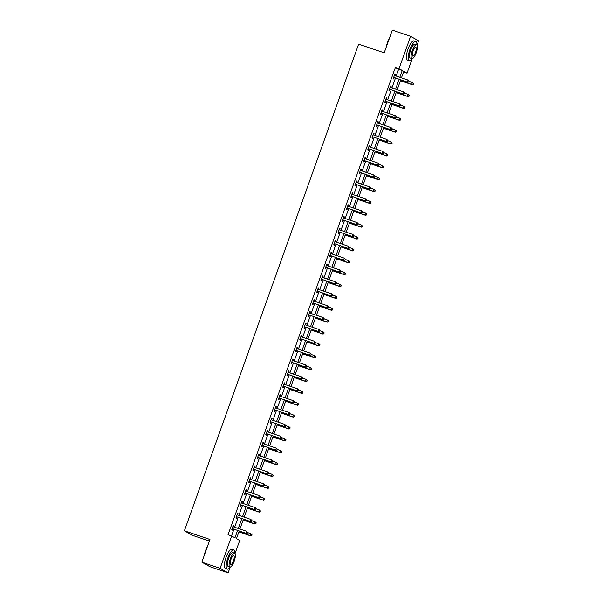 <?xml version="1.0" encoding="UTF-8"?>
<svg xmlns="http://www.w3.org/2000/svg" width="603" height="603" viewBox="0 0 603 603"><rect width="100%" height="100%" fill="white"/><g stroke="black" fill="none" stroke-linecap="round" stroke-linejoin="round"><path stroke-width="0.9" d="M209.384 541.064L192.41 535.313L184.382 530.806L358.619 44.162L384.201 52.83L392.319 30.15L410.59 36.338L418.618 40.846L417.057 45.217M412.196 58.793L407.04 73.197L403.784 71.365L401.462 77.847M403.55 72.013L407.04 73.197M239.203 531.032L236.466 538.675L239.715 540.507L235.019 553.629M230.158 567.197L228.138 572.85L220.11 568.343L231.688 535.992L234.944 537.823L237.574 530.482M220.11 568.343L201.839 562.154L209.867 566.662L228.138 572.85M396.186 76.061L398.613 69.277L395.357 67.446L228.04 534.755L231.688 535.992M231.522 535.939L233.919 529.246M234.642 527.233L238.17 517.366M238.894 515.361L242.421 505.495M243.145 503.482L246.672 493.623M247.396 491.611L250.923 481.752M251.647 479.739L255.175 469.88M255.898 467.868L259.426 458.001M260.149 455.996L263.677 446.13M264.4 444.125L267.928 434.258M268.652 432.245L272.179 422.386M272.903 420.374L276.43 410.515M277.154 408.502L280.681 398.643M281.405 396.631L284.933 386.764M285.656 384.759L289.184 374.893M289.907 372.88L293.435 363.021M294.158 361.009L297.686 351.15M298.41 349.137L301.937 339.278M302.661 337.265L306.188 327.399M306.912 325.394L310.439 315.527M311.163 313.515L314.691 303.656M315.414 301.643L318.942 291.784M319.665 289.772L323.193 279.913M323.917 277.9L327.444 268.034M328.168 266.029L331.695 256.162M332.419 254.157L335.946 244.29M336.67 242.278L340.198 232.419M340.921 230.406L344.449 220.547M345.172 218.535L348.7 208.668M349.423 206.663L352.951 196.797M353.675 194.792L357.202 184.925M357.926 182.913L361.453 173.053M362.177 171.041L365.704 161.182M366.428 159.169L369.956 149.31M370.679 147.298L374.207 137.431M374.93 135.426L378.458 125.56M379.181 123.547L382.709 113.688M383.433 111.676L386.96 101.817M387.684 99.804L391.211 89.945M391.935 87.932L395.462 78.066M394.965 75.646L395.402 74.418L394.859 74.116L393.224 78.684L393.767 78.985L394.204 77.757M390.216 87.088L390.691 87.51L391.151 86.297L390.608 85.988L388.973 90.556L389.515 90.857L389.953 89.628M385.965 98.96L386.44 99.382L386.9 98.168L386.357 97.859L384.722 102.427L385.264 102.736L385.701 101.5M382.212 111.261L382.649 110.04L382.106 109.738L380.47 114.299L381.013 114.608L381.45 113.372M377.96 123.14L378.398 121.912L377.855 121.61L376.219 126.178L376.762 126.479L377.199 125.251M373.709 135.012L374.146 133.783L373.604 133.482L371.968 138.049L372.511 138.351L372.948 137.122M368.961 146.454L369.435 146.876L369.895 145.662L369.353 145.353L367.717 149.921L368.26 150.222L368.697 148.994M364.709 158.325L365.184 158.747L365.644 157.534L365.101 157.225L363.466 161.792L364.008 162.101L364.446 160.865M360.956 170.626L361.393 169.405L360.85 169.104L359.215 173.664L359.757 173.973L360.195 172.737M356.705 182.505L357.142 181.277L356.599 180.975L354.963 185.543L355.506 185.845L355.943 184.616M352.454 194.377L352.891 193.148L352.348 192.847L350.712 197.415L351.255 197.716L351.692 196.488M348.202 206.249L348.64 205.028L348.097 204.719L346.461 209.286L347.004 209.588L347.441 208.359M343.951 218.12L344.388 216.899L343.846 216.59L342.21 221.158L342.753 221.467L343.19 220.231M339.7 229.992L340.137 228.771L339.595 228.462L337.959 233.029L338.502 233.338L338.939 232.102M335.449 241.863L335.886 240.642L335.343 240.341L333.708 244.908L334.25 245.21L334.688 243.974M331.198 253.742L331.635 252.514L331.092 252.212L329.457 256.78L329.999 257.082L330.436 255.853M326.449 265.177L326.924 265.606L327.384 264.385L326.841 264.084L325.205 268.652L325.748 268.953L326.185 267.724M322.198 277.056L322.673 277.478L323.133 276.264L322.59 275.955L320.954 280.523L321.497 280.825L321.934 279.596M318.444 289.357L318.881 288.136L318.339 287.827L316.703 292.395L317.246 292.704L317.683 291.468M314.193 301.229L314.63 300.008L314.088 299.706L312.452 304.266L312.995 304.575L313.432 303.339M309.942 313.108L310.379 311.879L309.836 311.578L308.201 316.145L308.744 316.447L309.181 315.218M305.193 324.542L305.668 324.972L306.128 323.751L305.585 323.449L303.95 328.017L304.492 328.318L304.93 327.09M300.942 336.421L301.417 336.843L301.877 335.63L301.334 335.321L299.699 339.888L300.241 340.19L300.678 338.961M297.189 348.722L297.626 347.501L297.083 347.192L295.447 351.76L295.99 352.069L296.427 350.833M292.937 360.594L293.375 359.373L292.832 359.071L291.196 363.632L291.739 363.941L292.176 362.704M288.686 372.473L289.123 371.244L288.581 370.943L286.945 375.511L287.488 375.812L287.925 374.584M283.938 383.907L284.412 384.337L284.872 383.116L284.33 382.815L282.694 387.382L283.237 387.684L283.674 386.455M279.686 395.787L280.161 396.209L280.621 394.995L280.078 394.686L278.443 399.254L278.985 399.555L279.423 398.327M275.933 408.088L276.37 406.867L275.827 406.558L274.192 411.125L274.734 411.434L275.172 410.198M271.682 419.959L272.119 418.738L271.576 418.429L269.94 422.997L270.483 423.306L270.92 422.07M267.43 431.831L267.868 430.61L267.325 430.308L265.689 434.876L266.232 435.178L266.669 433.941M262.682 443.273L263.157 443.702L263.617 442.481L263.074 442.18L261.438 446.748L261.981 447.049L262.418 445.821M258.431 455.144L258.906 455.574L259.365 454.353L258.823 454.051L257.187 458.619L257.73 458.921L258.167 457.692M254.677 467.453L255.114 466.232L254.572 465.923L252.936 470.491L253.479 470.792L253.916 469.564M250.426 479.325L250.863 478.104L250.32 477.795L248.685 482.362L249.227 482.671L249.665 481.435M246.175 491.196L246.612 489.975L246.069 489.674L244.434 494.234L244.976 494.543L245.413 493.307M241.924 503.075L242.361 501.847L241.818 501.545L240.182 506.113L240.725 506.414L241.162 505.186M237.672 514.947L238.11 513.718L237.567 513.417L235.931 517.985L236.474 518.286L236.911 517.057M233.421 526.818L233.858 525.597L233.316 525.288L231.68 529.856L232.223 530.158L232.66 528.929M201.839 562.154L209.957 539.474L184.382 530.806M395.357 67.446L399.013 68.689L410.59 36.338M399.834 77.297L402.261 70.513L399.013 68.689M238.291 528.469L241.826 518.61M242.542 516.598L246.077 506.731M246.793 504.726L250.328 494.859M251.044 492.855L254.579 482.988M255.295 480.975L258.83 471.116M259.546 469.104L263.081 459.245M263.797 457.232L267.333 447.373M268.049 445.361L271.584 435.494M272.3 433.489L275.835 423.623M276.551 421.61L280.086 411.751M280.802 409.739L284.337 399.879M285.053 397.867L288.588 388.008M289.304 385.995L292.839 376.129M293.555 374.124L297.091 364.257M297.807 362.245L301.342 352.386M302.058 350.373L305.593 340.514M306.309 338.502L309.844 328.643M310.56 326.63L314.095 316.763M314.811 314.758L318.346 304.892M319.062 302.887L322.597 293.02M323.314 291.008L326.849 281.149M327.565 279.136L331.1 269.277M331.816 267.265L335.351 257.406M336.067 255.393L339.602 245.527M340.318 243.522L343.853 233.655M344.569 231.642L348.104 221.783M348.82 219.771L352.356 209.912M353.072 207.899L356.607 198.04M357.323 196.028L360.858 186.161M361.574 184.156L365.109 174.29M365.825 172.277L369.36 162.418M370.076 160.406L373.611 150.546M374.327 148.534L377.862 138.675M378.578 136.662L382.114 126.796M382.83 124.791L386.365 114.924M387.081 112.919L390.616 103.053M391.332 101.04L394.867 91.181M395.583 89.169L399.118 79.31M400.746 79.86L397.211 89.719M396.495 91.731L392.96 101.59M392.244 103.603L388.709 113.47M387.993 115.474L384.458 125.341M383.742 127.354L380.207 137.213M379.491 139.225L375.955 149.084M375.239 151.097L371.704 160.956M370.988 162.968L367.453 172.835M366.737 174.84L363.202 184.706M362.486 186.719L358.951 196.578M358.235 198.591L354.7 208.45M353.984 210.462L350.449 220.321M349.732 222.334L346.197 232.2M345.481 234.205L341.946 244.072M341.23 246.077L337.695 255.943M336.979 257.956L333.444 267.815M332.728 269.827L329.193 279.686M328.477 281.699L324.942 291.558M324.226 293.571L320.69 303.437M319.974 305.442L316.439 315.309M315.723 317.321L312.188 327.18M311.472 329.193L307.937 339.052M307.221 341.064L303.686 350.923M302.97 352.936L299.435 362.802M298.719 364.807L295.184 374.674M294.468 376.687L290.932 386.546M290.216 388.558L286.681 398.417M285.965 400.43L282.43 410.289M281.714 412.301L278.179 422.168M277.463 424.173L273.928 434.039M273.212 436.044L269.677 445.911M268.961 447.923L265.426 457.783M264.709 459.795L261.174 469.654M260.458 471.667L256.923 481.526M256.207 483.538L252.672 493.405M251.956 495.41L248.421 505.276M247.705 507.289L244.17 517.148M243.454 519.16L239.919 529.019M398.613 69.277L402.261 70.513M394.822 74.222L395.402 74.418M390.571 86.101L391.151 86.297M386.319 97.972L386.9 98.168M382.068 109.844L382.649 110.04M377.817 121.716L378.398 121.912M373.566 133.587L374.146 133.783M369.315 145.459L369.895 145.662M365.064 157.338L365.644 157.534M360.813 169.209L361.393 169.405M356.561 181.081L357.142 181.277M352.31 192.952L352.891 193.148M348.059 204.824L348.64 205.028M343.808 216.703L344.388 216.899M339.557 228.575L340.137 228.771M335.306 240.446L335.886 240.642M331.055 252.318L331.635 252.514M326.803 264.189L327.384 264.385M322.552 276.068L323.133 276.264M318.301 287.94L318.881 288.136M314.05 299.812L314.63 300.008M309.799 311.683L310.379 311.879M305.548 323.555L306.128 323.751M301.296 335.426L301.877 335.63M297.045 347.305L297.626 347.501M292.794 359.177L293.375 359.373M288.543 371.049L289.123 371.244M284.292 382.92L284.872 383.116M280.041 394.792L280.621 394.995M275.79 406.671L276.37 406.867M271.538 418.542L272.119 418.738M267.287 430.414L267.868 430.61M263.036 442.285L263.617 442.481M258.785 454.157L259.365 454.353M254.534 466.036L255.114 466.232M250.283 477.908L250.863 478.104M246.032 489.779L246.612 489.975M241.78 501.651L242.361 501.847M237.529 513.522L238.11 513.718M233.278 525.394L233.858 525.597M394.083 77.478L407.922 82.294L394.083 77.478A0.807 0.769 -60.7 0 0 393.789 77.44L393.661 77.448M408.698 81.827L407.379 81.985L408.065 80.086L409.188 81.186L408.698 81.827L409.188 81.186M394.415 75.345L394.505 75.428A0.807 0.769 -60.7 0 0 394.761 75.579L408.065 80.086L408.97 81.066M394.626 77.787A0.807 0.769 -60.7 0 0 394.332 77.749L393.54 77.802M394.468 75.209L394.942 75.639M407.922 82.294L408.917 81.948M400.437 80.719L412.264 84.729L411.721 84.42L412.399 82.521L409.113 81.405M400.475 80.614L411.721 84.42L413.251 84.39L413.311 83.508L413.04 84.269M413.311 83.508L412.399 82.521L413.53 83.629M413.251 84.39L412.264 84.729M386.35 46.83A9.874 2.992 -71.3 0 1 387.639 42.097A9.874 2.992 -71.3 0 1 389.606 37.74M389.274 38.667A10.123 3.06 108.7 0 0 387.789 42.135A10.123 3.06 108.7 0 0 386.711 45.828M416.922 45.029A10.123 3.06 108.7 0 0 415.821 41.547A10.123 3.06 108.7 0 0 409.859 49.612A10.123 3.06 108.7 0 0 409.324 60.722A10.123 3.06 108.7 0 0 412.316 58.619M415.821 41.547L413.997 40.929A10.123 3.06 108.7 0 0 408.035 48.994A10.123 3.06 108.7 0 0 407.5 60.096L409.324 60.722M411.917 58.604L410.236 58.039A7.289 2.208 -71.3 0 1 410.62 50.041A7.289 2.208 -71.3 0 1 414.909 44.23L416.59 44.803A7.289 2.208 108.7 0 0 412.301 50.607A7.289 2.208 108.7 0 0 411.917 58.604A7.289 2.208 108.7 0 0 416.206 52.8A7.289 2.208 108.7 0 0 416.59 44.803M412.995 50.999A4.696 1.425 108.7 0 0 412.746 56.154A4.696 1.425 108.7 0 0 415.512 52.408A4.696 1.425 108.7 0 0 415.761 47.26A4.696 1.425 108.7 0 0 412.995 50.999M204.311 555.242A9.874 2.992 -71.3 0 1 205.6 550.501A9.874 2.992 -71.3 0 1 207.568 546.145M207.236 547.072A10.123 3.06 108.7 0 0 205.759 550.539A10.123 3.06 108.7 0 0 204.673 554.232M234.884 553.441A10.123 3.06 108.7 0 0 233.783 549.959A10.123 3.06 108.7 0 0 227.828 558.016A10.123 3.06 108.7 0 0 227.293 569.126A10.123 3.06 108.7 0 0 230.278 567.031M233.783 549.959L231.959 549.341A10.123 3.06 108.7 0 0 225.997 557.398A10.123 3.06 108.7 0 0 225.462 568.508L227.293 569.126M229.879 567.008L228.198 566.443A7.289 2.208 -71.3 0 1 228.582 558.446A7.289 2.208 -71.3 0 1 232.879 552.642L234.559 553.207A7.289 2.208 108.7 0 0 230.263 559.011A7.289 2.208 108.7 0 0 229.879 567.008A7.289 2.208 108.7 0 0 234.175 561.205A7.289 2.208 108.7 0 0 234.559 553.207M230.964 559.403A4.696 1.425 108.7 0 0 230.715 564.559A4.696 1.425 108.7 0 0 233.474 560.82A4.696 1.425 108.7 0 0 233.723 555.665A4.696 1.425 108.7 0 0 230.964 559.403M389.832 89.35L403.671 94.166L389.832 89.35A0.807 0.769 -60.7 0 0 389.538 89.312L389.41 89.327M404.447 93.699L403.128 93.857L403.814 91.958L404.937 93.066L404.447 93.699L404.937 93.066M390.164 87.224L390.254 87.299A0.807 0.769 -60.7 0 0 390.51 87.45L403.814 91.958L404.719 92.937M390.375 89.659A0.807 0.769 -60.7 0 0 390.081 89.621L389.289 89.674M403.671 94.166L404.666 93.827M385.581 101.229L399.42 106.038L385.581 101.229A0.807 0.769 -60.7 0 0 385.287 101.191L385.159 101.198M400.196 105.578L398.877 105.736L399.563 103.829L400.686 104.937L400.196 105.578L400.686 104.937M385.912 99.096L386.003 99.178A0.807 0.769 -60.7 0 0 386.259 99.322L399.563 103.829L400.467 104.816M386.124 101.53A0.807 0.769 -60.7 0 0 385.83 101.492L385.038 101.545M399.42 106.038L400.415 105.698M396.186 92.591L408.012 96.601L407.47 96.299L408.148 94.392L404.862 93.277M396.224 92.485L407.47 96.299L409 96.261L409.06 95.38L408.789 96.141M409.06 95.38L408.148 94.392L409.279 95.5M409 96.261L408.012 96.601M391.935 104.47L403.761 108.472L403.219 108.171L403.897 106.264L400.611 105.148M391.973 104.357L403.219 108.171L404.749 108.133L404.809 107.251L404.538 108.012M404.809 107.251L403.897 106.264L405.028 107.372M404.749 108.133L403.761 108.472M381.33 113.1L395.169 117.909L381.33 113.1A0.807 0.769 -60.7 0 0 381.036 113.062L380.908 113.07M395.945 117.449L394.626 117.608L395.312 115.701L396.435 116.809L395.945 117.449L396.435 116.809M381.661 110.967L381.752 111.05A0.807 0.769 -60.7 0 0 382.008 111.193L395.312 115.701L396.216 116.688M381.872 113.402A0.807 0.769 -60.7 0 0 381.578 113.364L380.787 113.424M381.714 110.831L382.189 111.261M395.169 117.909L396.163 117.57M377.079 124.972L390.917 129.781L377.079 124.972A0.807 0.769 -60.7 0 0 376.785 124.934L376.656 124.942M391.694 129.321L390.375 129.479L391.061 127.572L392.184 128.68L391.694 129.321L392.184 128.68M377.41 122.839L377.501 122.922A0.807 0.769 -60.7 0 0 377.757 123.072L391.061 127.572L391.965 128.56M377.621 125.273A0.807 0.769 -60.7 0 0 377.327 125.236L376.536 125.296M377.463 122.703L377.938 123.133M390.917 129.781L391.912 129.441M372.827 136.843L386.666 141.66L372.827 136.843A0.807 0.769 -60.7 0 0 372.533 136.806L372.405 136.813M387.443 141.192L386.124 141.351L386.809 139.451L387.933 140.552L387.443 141.192L387.933 140.552M373.159 134.71L373.249 134.793A0.807 0.769 -60.7 0 0 373.506 134.944L386.809 139.451L387.714 140.431M373.37 137.152A0.807 0.769 -60.7 0 0 373.076 137.115L372.285 137.167M373.212 134.575L373.687 135.004M386.666 141.66L387.661 141.313M387.684 116.341L399.51 120.344L398.967 120.042L399.646 118.143L396.359 117.027M387.721 116.228L398.967 120.042L400.498 120.005L400.558 119.123L400.286 119.884M400.558 119.123L399.646 118.143L400.776 119.243M400.498 120.005L399.51 120.344M383.433 128.213L395.259 132.223L394.716 131.914L395.395 130.014L392.108 128.899M383.47 128.107L394.716 131.914L396.246 131.884L396.307 130.994L396.035 131.756M396.307 130.994L395.937 130.316L396.525 131.122M396.246 131.884L395.259 132.223M379.181 140.084L391.008 144.094L390.465 143.785L391.143 141.886L387.857 140.77M379.219 139.979L390.465 143.785L391.995 143.755L392.056 142.873L391.784 143.635M392.056 142.873L391.143 141.886L392.274 142.994M391.995 143.755L391.008 144.094M374.93 151.956L386.757 155.966L386.214 155.664L386.892 153.757L383.606 152.642M374.968 151.85L386.214 155.664L387.744 155.627L387.804 154.745L387.533 155.506M387.804 154.745L386.892 153.757L388.023 154.865M387.744 155.627L386.757 155.966M370.679 163.835L382.506 167.838L381.963 167.536L382.641 165.629L379.355 164.513M370.717 163.722L381.963 167.536L383.493 167.498L383.553 166.616L383.282 167.378M383.553 166.616L382.641 165.629L383.772 166.737M383.493 167.498L382.506 167.838M366.428 175.707L378.254 179.709L377.712 179.408L378.39 177.508L375.104 176.393M366.466 175.594L377.712 179.408L379.242 179.37L379.302 178.488L379.031 179.249M379.302 178.488L378.39 177.508L379.521 178.609M379.242 179.37L378.254 179.709M362.177 187.578L374.003 191.588L373.461 191.279L374.139 189.38L370.853 188.264M362.215 187.473L373.461 191.279L374.991 191.241L375.051 190.36L374.78 191.121M375.051 190.36L374.139 189.38L375.27 190.48M374.991 191.241L374.003 191.588M357.926 199.45L369.752 203.46L369.209 203.151L369.888 201.251L366.601 200.136M357.963 199.344L369.209 203.151L370.739 203.121L370.8 202.231L370.528 202.992M370.8 202.231L370.43 201.553L371.018 202.359M370.739 203.121L369.752 203.46M353.675 211.321L365.501 215.331L364.958 215.03L365.637 213.123L362.35 212.007M353.712 211.216L364.958 215.03L366.488 214.992L366.549 214.11L366.277 214.872M366.549 214.11L365.637 213.123L366.767 214.231M366.488 214.992L365.501 215.331M349.423 223.193L361.25 227.203L360.707 226.901L361.385 224.994L358.099 223.879M349.461 223.087L360.707 226.901L362.237 226.864L362.297 225.982L362.026 226.743M362.297 225.982L361.385 224.994L362.516 226.102M362.237 226.864L361.25 227.203M345.172 235.072L356.999 239.074L356.456 238.773L357.134 236.866L353.848 235.758M345.21 234.959L356.456 238.773L357.986 238.735L358.046 237.853L357.775 238.615M358.046 237.853L357.134 236.866L358.265 237.974M357.986 238.735L356.999 239.074M340.921 246.944L352.747 250.954L352.205 250.644L352.883 248.745L349.597 247.629M340.959 246.838L352.205 250.644L353.735 250.607L353.795 249.725L353.524 250.486M353.795 249.725L352.883 248.745L354.014 249.846M353.735 250.607L352.747 250.954M336.67 258.815L348.496 262.825L347.954 262.516L348.632 260.617L345.346 259.501M336.708 258.71L347.954 262.516L349.484 262.486L349.544 261.596L349.273 262.358M349.544 261.596L349.175 260.918L349.763 261.725M349.484 262.486L348.496 262.825M332.419 270.687L344.245 274.697L343.702 274.388L344.381 272.488L341.094 271.373M332.457 270.581L343.702 274.388L345.233 274.357L345.293 273.476L345.022 274.237M345.293 273.476L344.381 272.488L345.511 273.596M345.233 274.357L344.245 274.697M328.168 282.558L339.994 286.568L339.451 286.267L340.13 284.36L336.843 283.244M328.205 282.453L339.451 286.267L340.981 286.229L341.042 285.347L340.77 286.108M341.042 285.347L340.13 284.36L341.26 285.468M340.981 286.229L339.994 286.568M323.917 294.437L335.743 298.44L335.2 298.138L335.879 296.231L332.592 295.116M323.954 294.324L335.2 298.138L336.73 298.101L336.791 297.219L336.519 297.98M336.791 297.219L335.879 296.231L337.009 297.339M336.73 298.101L335.743 298.44M319.665 306.309L331.492 310.311L330.949 310.01L331.627 308.11L328.341 306.995M319.703 306.196L330.949 310.01L332.479 309.972L332.539 309.09L332.268 309.852M332.539 309.09L331.627 308.11L332.758 309.211M332.479 309.972L331.492 310.311M315.414 318.18L327.241 322.19L326.698 321.881L327.376 319.982L324.09 318.866M315.452 318.075L326.698 321.881L328.228 321.851L328.288 320.962L328.017 321.723M328.288 320.962L327.919 320.283L328.507 321.09M328.228 321.851L327.241 322.19M311.163 330.052L322.989 334.062L322.447 333.753L323.125 331.854L319.839 330.738M311.201 329.947L322.447 333.753L323.977 333.723L324.037 332.841L323.766 333.602M324.037 332.841L323.125 331.854L324.256 332.962M323.977 333.723L322.989 334.062M368.576 148.715L382.415 153.531L368.576 148.715A0.807 0.769 -60.7 0 0 368.282 148.677L368.154 148.692M383.191 153.064L381.872 153.222L382.558 151.323L383.681 152.431L383.191 153.064L383.681 152.431M368.908 146.589L368.998 146.665A0.807 0.769 -60.7 0 0 369.255 146.815L382.558 151.323L383.463 152.303M369.119 149.024A0.807 0.769 -60.7 0 0 368.825 148.986L368.034 149.039M382.415 153.531L383.41 153.192M364.325 160.594L378.164 165.403L364.325 160.594A0.807 0.769 -60.7 0 0 364.031 160.556L363.903 160.564M378.94 164.943L377.621 165.094L378.307 163.194L379.43 164.302L378.94 164.943L379.43 164.302M364.657 158.461L364.747 158.544A0.807 0.769 -60.7 0 0 365.003 158.687L378.307 163.194L379.212 164.182M364.868 160.895A0.807 0.769 -60.7 0 0 364.574 160.858L363.782 160.911M378.164 165.403L379.159 165.064M360.074 172.466L373.913 177.274L360.074 172.466A0.807 0.769 -60.7 0 0 359.78 172.428L359.652 172.435M374.689 176.815L373.37 176.973L374.056 175.066L375.179 176.174L374.689 176.815L375.179 176.174M360.406 170.332L360.496 170.415A0.807 0.769 -60.7 0 0 360.752 170.559L374.056 175.066L374.96 176.053M360.617 172.767A0.807 0.769 -60.7 0 0 360.323 172.729L359.531 172.79M360.458 170.197L360.933 170.626M373.913 177.274L374.908 176.935M355.823 184.337L369.662 189.146L355.823 184.337A0.807 0.769 -60.7 0 0 355.529 184.299L355.401 184.307M370.438 188.686L369.119 188.845L369.805 186.938L370.928 188.046L370.438 188.686L370.928 188.046M356.154 182.204L356.245 182.287A0.807 0.769 -60.7 0 0 356.501 182.438L369.805 186.938L370.709 187.925M356.365 184.639A0.807 0.769 -60.7 0 0 356.072 184.601L355.28 184.661M356.207 182.068L356.682 182.498M369.662 189.146L370.657 188.807M351.572 196.209L365.41 201.018L351.572 196.209A0.807 0.769 -60.7 0 0 351.278 196.171L351.15 196.179M366.187 200.558L364.868 200.716L365.554 198.817L366.677 199.917L366.187 200.558L366.677 199.917M351.903 194.076L351.994 194.158A0.807 0.769 -60.7 0 0 352.25 194.309L365.554 198.817L366.458 199.797M352.114 196.518A0.807 0.769 -60.7 0 0 351.82 196.48L351.029 196.533M351.956 193.94L352.431 194.37M365.41 201.018L366.405 200.678M347.32 208.08L361.159 212.897L347.32 208.08A0.807 0.769 -60.7 0 0 347.026 208.043L346.898 208.05M361.936 212.429L360.617 212.588L361.303 210.688L362.426 211.796L361.936 212.429L362.426 211.796M347.652 205.955L347.743 206.03A0.807 0.769 -60.7 0 0 347.999 206.181L361.303 210.688L362.207 211.668M347.863 208.389A0.807 0.769 -60.7 0 0 347.569 208.352L346.778 208.404M347.705 205.819L348.18 206.241M361.159 212.897L362.154 212.558M343.069 219.959L356.908 224.768L343.069 219.959A0.807 0.769 -60.7 0 0 342.775 219.922L342.647 219.929M357.685 224.308L356.365 224.459L357.051 222.56L358.174 223.668L357.685 224.308L358.174 223.668M343.401 217.826L343.491 217.909A0.807 0.769 -60.7 0 0 343.748 218.052L357.051 222.56L357.956 223.547M343.612 220.261A0.807 0.769 -60.7 0 0 343.318 220.223L342.527 220.276M343.454 217.691L343.929 218.113M356.908 224.768L357.903 224.429M338.818 231.831L352.657 236.64L338.818 231.831A0.807 0.769 -60.7 0 0 338.524 231.793L338.396 231.801M353.433 236.18L352.114 236.338L352.8 234.431L353.923 235.539L353.433 236.18L353.923 235.539M339.15 229.698L339.24 229.781A0.807 0.769 -60.7 0 0 339.497 229.924L352.8 234.431L353.705 235.419M339.361 232.132A0.807 0.769 -60.7 0 0 339.067 232.095L338.275 232.147M339.203 229.562L339.677 229.984M352.657 236.64L353.652 236.301M334.567 243.702L348.406 248.511L334.567 243.702A0.807 0.769 -60.7 0 0 334.273 243.665L334.145 243.672M349.182 248.052L347.863 248.21L348.549 246.303L349.672 247.411L349.182 248.052L349.672 247.411M334.899 241.569L334.989 241.652A0.807 0.769 -60.7 0 0 335.245 241.795L348.549 246.303L349.454 247.29M335.11 244.004A0.807 0.769 -60.7 0 0 334.816 243.966L334.024 244.027M334.951 241.434L335.426 241.863M348.406 248.511L349.401 248.172M330.316 255.574L344.155 260.383L330.316 255.574A0.807 0.769 -60.7 0 0 330.022 255.536L329.894 255.544M344.931 259.923L343.612 260.081L344.298 258.182L345.421 259.282L344.931 259.923L345.421 259.282M330.648 253.441L330.738 253.524A0.807 0.769 -60.7 0 0 330.994 253.675L344.298 258.182L345.202 259.162M330.859 255.876A0.807 0.769 -60.7 0 0 330.565 255.845L329.773 255.898M330.7 253.305L331.175 253.735M344.155 260.383L345.15 260.044M326.065 267.446L339.904 272.262L326.065 267.446A0.807 0.769 -60.7 0 0 325.771 267.408L325.643 267.415M340.68 271.795L339.361 271.953L340.047 270.054L341.17 271.154L340.68 271.795L341.17 271.154M326.396 265.312L326.487 265.395A0.807 0.769 -60.7 0 0 326.743 265.546L340.047 270.054L340.951 271.033M326.607 267.755A0.807 0.769 -60.7 0 0 326.313 267.717L325.522 267.77M339.904 272.262L340.899 271.915M321.814 279.317L335.652 284.134L321.814 279.317A0.807 0.769 -60.7 0 0 321.52 279.279L321.391 279.295M336.429 283.666L335.11 283.825L335.796 281.925L336.919 283.033L336.429 283.666L336.919 283.033M322.145 277.192L322.236 277.267A0.807 0.769 -60.7 0 0 322.492 277.418L335.796 281.925L336.7 282.905M322.356 279.626A0.807 0.769 -60.7 0 0 322.062 279.588L321.271 279.641M335.652 284.134L336.647 283.794M317.562 291.196L331.401 296.005L317.562 291.196A0.807 0.769 -60.7 0 0 317.268 291.159L317.14 291.166M332.178 295.545L330.859 295.704L331.544 293.797L332.668 294.905L332.178 295.545L332.668 294.905M317.894 289.063L317.985 289.146A0.807 0.769 -60.7 0 0 318.241 289.289L331.544 293.797L332.449 294.784M318.105 291.498A0.807 0.769 -60.7 0 0 317.811 291.46L317.02 291.513M317.947 288.927L318.422 289.35M331.401 296.005L332.396 295.666M313.311 303.068L327.15 307.877L313.311 303.068A0.807 0.769 -60.7 0 0 313.017 303.03L312.889 303.038M327.926 307.417L326.607 307.575L327.293 305.668L328.416 306.776L327.926 307.417L328.416 306.776M313.643 300.935L313.733 301.018A0.807 0.769 -60.7 0 0 313.99 301.161L327.293 305.668L328.198 306.656M313.854 303.369A0.807 0.769 -60.7 0 0 313.56 303.332L312.769 303.392M313.696 300.799L314.171 301.229M327.15 307.877L328.145 307.538M309.06 314.939L322.899 319.748L309.06 314.939A0.807 0.769 -60.7 0 0 308.766 314.902L308.638 314.909M323.675 319.289L322.356 319.447L323.042 317.54L324.165 318.648L323.675 319.289L324.165 318.648M309.392 312.806L309.482 312.889A0.807 0.769 -60.7 0 0 309.738 313.04L323.042 317.54L323.947 318.527M309.603 315.241A0.807 0.769 -60.7 0 0 309.309 315.203L308.517 315.263M309.445 312.671L309.919 313.1M322.899 319.748L323.894 319.409M304.809 326.811L318.648 331.627L304.809 326.811A0.807 0.769 -60.7 0 0 304.515 326.773L304.387 326.781M319.424 331.16L318.105 331.318L318.791 329.419L319.914 330.519L319.424 331.16L319.914 330.519M305.141 324.678L305.231 324.761A0.807 0.769 -60.7 0 0 305.487 324.911L318.791 329.419L319.696 330.399M305.352 327.12A0.807 0.769 -60.7 0 0 305.058 327.082L304.266 327.135M318.648 331.627L319.643 331.281M300.558 338.682L314.397 343.499L300.558 338.682A0.807 0.769 -60.7 0 0 300.264 338.645L300.136 338.66M315.173 343.032L313.854 343.19L314.54 341.29L315.663 342.398L315.173 343.032L315.663 342.398M300.889 336.557L300.98 336.632A0.807 0.769 -60.7 0 0 301.236 336.783L314.54 341.29L315.444 342.27M301.101 338.992A0.807 0.769 -60.7 0 0 300.807 338.954L300.015 339.007M314.397 343.499L315.392 343.16M296.307 350.562L310.146 355.371L296.307 350.562A0.807 0.769 -60.7 0 0 296.013 350.524L295.885 350.531M310.922 354.911L309.603 355.061L310.289 353.162L311.412 354.27L310.922 354.911L311.412 354.27M296.638 348.428L296.729 348.511A0.807 0.769 -60.7 0 0 296.985 348.655L310.289 353.162L311.193 354.149M296.849 350.863A0.807 0.769 -60.7 0 0 296.555 350.825L295.764 350.878M296.691 348.293L297.166 348.715M310.146 355.371L311.14 355.031M292.056 362.433L305.894 367.242L292.056 362.433A0.807 0.769 -60.7 0 0 291.762 362.395L291.633 362.403M306.671 366.782L305.352 366.941L306.038 365.034L307.161 366.142L306.671 366.782L307.161 366.142M292.387 360.3L292.478 360.383A0.807 0.769 -60.7 0 0 292.734 360.526L306.038 365.034L306.942 366.021M292.598 362.735A0.807 0.769 -60.7 0 0 292.304 362.697L291.513 362.757M292.44 360.164L292.915 360.594M305.894 367.242L306.889 366.903M287.804 374.305L301.643 379.114L287.804 374.305A0.807 0.769 -60.7 0 0 287.51 374.267L287.382 374.275M302.42 378.654L301.101 378.812L301.786 376.905L302.91 378.013L302.42 378.654L302.91 378.013M288.136 372.172L288.226 372.255A0.807 0.769 -60.7 0 0 288.483 372.405L301.786 376.905L302.691 377.893M288.347 374.606A0.807 0.769 -60.7 0 0 288.053 374.569L287.262 374.629M288.189 372.036L288.664 372.466M301.643 379.114L302.638 378.774M306.912 341.924L318.738 345.934L318.196 345.632L318.874 343.725L315.588 342.61M306.95 341.818L318.196 345.632L319.726 345.594L319.786 344.712L319.515 345.474M319.786 344.712L318.874 343.725L320.005 344.833M319.726 345.594L318.738 345.934M302.661 353.803L314.487 357.805L313.944 357.504L314.623 355.597L311.336 354.481M302.698 353.69L313.944 357.504L315.475 357.466L315.535 356.584L315.263 357.345M315.535 356.584L314.623 355.597L315.753 356.705M315.475 357.466L314.487 357.805M298.41 365.674L310.236 369.677L309.693 369.375L310.372 367.476L307.085 366.36M298.447 365.561L309.693 369.375L311.223 369.338L311.284 368.456L311.012 369.217M311.284 368.456L310.372 367.476L311.502 368.576M311.223 369.338L310.236 369.677M294.158 377.546L305.985 381.556L305.442 381.247L306.12 379.347L302.834 378.232M294.196 377.44L305.442 381.247L306.972 381.209L307.033 380.327L306.761 381.088M307.033 380.327L306.12 379.347L307.251 380.448M306.972 381.209L305.985 381.556M283.553 386.176L297.392 390.985L283.553 386.176A0.807 0.769 -60.7 0 0 283.259 386.139L283.131 386.146M298.168 390.525L296.849 390.684L297.535 388.784L298.658 389.885L298.168 390.525L298.658 389.885M283.885 384.043L283.975 384.126A0.807 0.769 -60.7 0 0 284.232 384.277L297.535 388.784L298.44 389.764M284.096 386.485A0.807 0.769 -60.7 0 0 283.802 386.448L283.011 386.5M297.392 390.985L298.387 390.646M279.302 398.048L293.141 402.864L279.302 398.048A0.807 0.769 -60.7 0 0 279.008 398.01L278.88 398.025M293.917 402.397L292.598 402.555L293.284 400.656L294.407 401.764L293.917 402.397L294.407 401.764M279.634 395.922L279.724 395.998A0.807 0.769 -60.7 0 0 279.98 396.148L293.284 400.656L294.189 401.636M279.845 398.357A0.807 0.769 -60.7 0 0 279.551 398.319L278.759 398.372M293.141 402.864L294.136 402.525M275.051 409.927L288.89 414.736L275.051 409.927A0.807 0.769 -60.7 0 0 274.757 409.889L274.629 409.897M289.666 414.276L288.347 414.427L289.033 412.527L290.156 413.635L289.666 414.276L290.156 413.635M275.383 407.794L275.473 407.877A0.807 0.769 -60.7 0 0 275.729 408.02L289.033 412.527L289.937 413.515M275.594 410.228A0.807 0.769 -60.7 0 0 275.3 410.191L274.508 410.244M275.435 407.658L275.91 408.08M288.89 414.736L289.885 414.397M270.8 421.799L284.639 426.607L270.8 421.799A0.807 0.769 -60.7 0 0 270.506 421.761L270.378 421.768M285.415 426.148L284.096 426.306L284.782 424.399L285.905 425.507L285.415 426.148L285.905 425.507M271.131 419.665L271.222 419.748A0.807 0.769 -60.7 0 0 271.478 419.892L284.782 424.399L285.686 425.386M271.342 422.1A0.807 0.769 -60.7 0 0 271.049 422.062L270.257 422.115M271.184 419.53L271.659 419.952M284.639 426.607L285.634 426.268M266.549 433.67L280.387 438.479L266.549 433.67A0.807 0.769 -60.7 0 0 266.255 433.632L266.127 433.64M281.164 438.019L279.845 438.177L280.531 436.27L281.654 437.379L281.164 438.019L281.654 437.379M266.88 431.537L266.971 431.62A0.807 0.769 -60.7 0 0 267.227 431.763L280.531 436.27L281.435 437.258M267.091 433.972A0.807 0.769 -60.7 0 0 266.797 433.934L266.006 433.994M266.933 431.401L267.408 431.831M280.387 438.479L281.382 438.14M262.297 445.542L276.136 450.351L262.297 445.542A0.807 0.769 -60.7 0 0 262.004 445.504L261.883 445.511M276.913 449.891L275.594 450.049L276.28 448.15L277.403 449.25L276.913 449.891L277.403 449.25M262.629 443.409L262.72 443.491A0.807 0.769 -60.7 0 0 262.976 443.642L276.28 448.15L277.184 449.129M262.84 445.851A0.807 0.769 -60.7 0 0 262.546 445.813L261.755 445.866M276.136 450.351L277.131 450.011M258.046 457.413L271.885 462.23L258.046 457.413A0.807 0.769 -60.7 0 0 257.752 457.375L257.632 457.383M272.662 461.762L271.342 461.921L272.028 460.021L273.151 461.122L272.662 461.762L273.151 461.122M258.378 455.28L258.468 455.363A0.807 0.769 -60.7 0 0 258.725 455.514L272.028 460.021L272.933 461.001M258.589 457.722A0.807 0.769 -60.7 0 0 258.295 457.685L257.504 457.737M271.885 462.23L272.88 461.883M253.795 469.285L267.634 474.101L253.795 469.285A0.807 0.769 -60.7 0 0 253.501 469.247L253.381 469.262M268.41 473.634L267.091 473.792L267.777 471.893L268.9 473.001L268.41 473.634L268.9 473.001M254.127 467.159L254.217 467.235A0.807 0.769 -60.7 0 0 254.474 467.385L267.777 471.893L268.682 472.88M254.338 469.594A0.807 0.769 -60.7 0 0 254.044 469.556L253.252 469.609M254.18 467.024L254.654 467.446M267.634 474.101L268.629 473.762M289.907 389.417L301.734 393.427L301.191 393.118L301.869 391.219L298.583 390.103M289.945 389.312L301.191 393.118L302.721 393.088L302.781 392.206L302.51 392.96M302.781 392.206L301.869 391.219L303 392.327M302.721 393.088L301.734 393.427M285.656 401.289L297.483 405.299L296.94 404.997L297.618 403.09L294.332 401.975M285.694 401.183L296.94 404.997L298.47 404.96L298.53 404.078L298.259 404.839M298.53 404.078L297.618 403.09L298.749 404.198M298.47 404.96L297.483 405.299M281.405 413.161L293.231 417.17L292.689 416.869L293.367 414.962L290.081 413.846M281.443 413.055L292.689 416.869L294.219 416.831L294.279 415.949L294.008 416.711M294.279 415.949L293.367 414.962L294.498 416.07M294.219 416.831L293.231 417.17M277.154 425.04L288.98 429.042L288.438 428.741L289.116 426.841L285.83 425.726M277.192 424.927L288.438 428.741L289.968 428.703L290.028 427.821L289.757 428.582M290.028 427.821L289.116 426.841L290.247 427.942M289.968 428.703L288.98 429.042M272.903 436.911L284.729 440.921L284.186 440.612L284.865 438.713L281.578 437.597M272.94 436.806L284.186 440.612L285.716 440.574L285.777 439.693L285.505 440.454M285.777 439.693L284.865 438.713L285.995 439.813M285.716 440.574L284.729 440.921M268.652 448.783L280.478 452.793L279.935 452.484L280.614 450.584L277.327 449.469M268.689 448.677L279.935 452.484L281.465 452.454L281.526 451.564L281.254 452.325M281.526 451.564L281.156 450.886L281.744 451.692M281.465 452.454L280.478 452.793M264.4 460.654L276.227 464.664L275.684 464.363L276.362 462.456L273.076 461.34M264.438 460.549L275.684 464.363L277.214 464.325L277.274 463.443L277.003 464.204M277.274 463.443L276.362 462.456L277.493 463.564M277.214 464.325L276.227 464.664M260.149 472.526L271.976 476.536L271.433 476.234L272.111 474.327L268.825 473.212M260.187 472.42L271.433 476.234L272.963 476.197L273.023 475.315L272.752 476.076M273.023 475.315L272.111 474.327L273.242 475.435M272.963 476.197L271.976 476.536M249.544 481.164L263.383 485.973L249.544 481.164A0.807 0.769 -60.7 0 0 249.25 481.126L249.129 481.134M264.159 485.513L262.84 485.671L263.526 483.764L264.649 484.872L264.159 485.513L264.649 484.872M249.876 479.031L249.966 479.114A0.807 0.769 -60.7 0 0 250.222 479.257L263.526 483.764L264.431 484.752M250.087 481.465A0.807 0.769 -60.7 0 0 249.793 481.428L249.001 481.48M249.928 478.895L250.403 479.317M263.383 485.973L264.378 485.634M255.898 484.405L267.724 488.407L267.182 488.106L267.86 486.199L264.574 485.091M255.936 484.292L267.182 488.106L268.712 488.068L268.772 487.186L268.501 487.948M268.772 487.186L267.86 486.199L268.991 487.307M268.712 488.068L267.724 488.407M245.293 493.035L259.132 497.844L245.293 493.035A0.807 0.769 -60.7 0 0 244.999 492.998L244.878 493.005M259.908 497.385L258.589 497.543L259.275 495.636L260.398 496.744L259.908 497.385L260.398 496.744M245.625 490.902L245.715 490.985A0.807 0.769 -60.7 0 0 245.971 491.128L259.275 495.636L260.179 496.623M245.836 493.337A0.807 0.769 -60.7 0 0 245.542 493.299L244.75 493.36M245.677 490.767L246.152 491.196M259.132 497.844L260.127 497.505M251.647 496.277L263.473 500.279L262.931 499.977L263.609 498.078L260.323 496.962M251.685 496.163L262.931 499.977L264.461 499.94L264.521 499.058L264.25 499.819M264.521 499.058L263.609 498.078L264.74 499.178M264.461 499.94L263.473 500.279M241.042 504.907L254.881 509.716L241.042 504.907A0.807 0.769 -60.7 0 0 240.748 504.869L240.627 504.877M255.657 509.256L254.338 509.414L255.024 507.515L256.147 508.615L255.657 509.256L256.147 508.615M241.373 502.774L241.464 502.857A0.807 0.769 -60.7 0 0 241.72 503.008L255.024 507.515L255.928 508.495M241.584 505.208A0.807 0.769 -60.7 0 0 241.29 505.171L240.499 505.231M241.426 502.638L241.901 503.068M254.881 509.716L255.876 509.377M247.396 508.148L259.222 512.158L258.679 511.849L259.358 509.95L256.071 508.834M247.434 508.043L258.679 511.849L260.21 511.819L260.27 510.929L259.999 511.691M260.27 510.929L259.901 510.251L260.488 511.058M260.21 511.819L259.222 512.158M236.791 516.779L250.629 521.595L236.791 516.779A0.807 0.769 -60.7 0 0 236.497 516.741L236.376 516.748M251.406 521.128L250.087 521.286L250.773 519.387L251.896 520.487L251.406 521.128L251.896 520.487M237.122 514.645L237.213 514.728A0.807 0.769 -60.7 0 0 237.469 514.879L250.773 519.387L251.677 520.366M237.333 517.088A0.807 0.769 -60.7 0 0 237.039 517.05L236.248 517.103M237.175 514.51L237.65 514.939M250.629 521.595L251.624 521.248M243.145 520.02L254.971 524.03L254.428 523.721L255.107 521.821L251.82 520.706M243.182 519.914L254.428 523.721L255.958 523.69L256.019 522.809L255.747 523.57M256.019 522.809L255.107 521.821L256.237 522.929M255.958 523.69L254.971 524.03M232.539 528.65L246.378 533.467L232.539 528.65A0.807 0.769 -60.7 0 0 232.245 528.612L232.125 528.627M247.155 532.999L245.836 533.158L246.521 531.258L247.645 532.366L247.155 532.999L247.645 532.366M232.871 526.525L232.962 526.6A0.807 0.769 -60.7 0 0 233.218 526.751L246.521 531.258L247.426 532.238M233.082 528.959A0.807 0.769 -60.7 0 0 232.788 528.921L231.997 528.974M232.924 526.389L233.399 526.811M246.378 533.467L247.373 533.127M238.894 531.891L250.72 535.901L250.177 535.6L250.856 533.693L247.569 532.577M238.931 531.786L250.177 535.6L251.707 535.562L251.768 534.68L251.496 535.441M251.768 534.68L250.856 533.693L251.986 534.801M251.707 535.562L250.72 535.901M393.789 77.44L394.332 77.749M389.538 89.312L390.081 89.621M385.287 101.191L385.83 101.492M381.036 113.062L381.578 113.364M376.785 124.934L377.327 125.236M372.533 136.806L373.076 137.115M368.282 148.677L368.825 148.986M364.031 160.556L364.574 160.858M359.78 172.428L360.323 172.729M355.529 184.299L356.072 184.601M351.278 196.171L351.82 196.48M347.026 208.043L347.569 208.352M342.775 219.922L343.318 220.223M338.524 231.793L339.067 232.095M334.273 243.665L334.816 243.966M330.022 255.536L330.565 255.845M325.771 267.408L326.313 267.717M321.52 279.279L322.062 279.588M317.268 291.159L317.811 291.46M313.017 303.03L313.56 303.332M308.766 314.902L309.309 315.203M304.515 326.773L305.058 327.082M300.264 338.645L300.807 338.954M296.013 350.524L296.555 350.825M291.762 362.395L292.304 362.697M287.51 374.267L288.053 374.569M283.259 386.139L283.802 386.448M279.008 398.01L279.551 398.319M274.757 409.889L275.3 410.191M270.506 421.761L271.049 422.062M266.255 433.632L266.797 433.934M262.004 445.504L262.546 445.813M257.752 457.375L258.295 457.685M253.501 469.247L254.044 469.556M249.25 481.126L249.793 481.428M244.999 492.998L245.542 493.299M240.748 504.869L241.29 505.171M236.497 516.741L237.039 517.05M232.245 528.612L232.788 528.921"/></g></svg>

